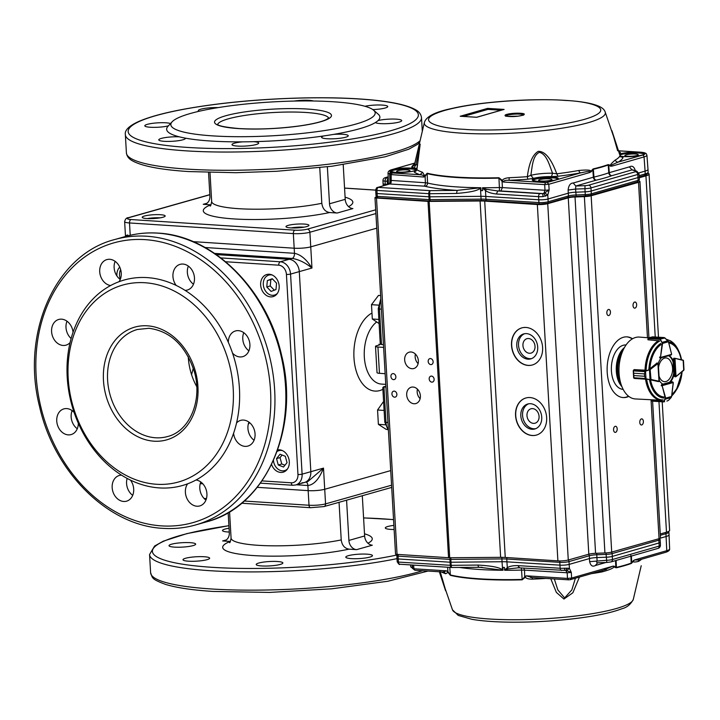 <?xml version="1.0" encoding="UTF-8"?>
<svg xmlns="http://www.w3.org/2000/svg" width="720" height="720" viewBox="0 0 720 720"><rect width="100%" height="100%" fill="white"/><g stroke="black" fill="none" stroke-linecap="round" stroke-linejoin="round"><path stroke-width="1.08" d="M381.501 344.52L380.223 343.017L378.243 308.7A2.97 0.486 176.7 0 0 379.458 309.024L381.501 344.52L383.463 344.646M388.422 430.632L384.777 422.037L382.797 387.72L383.373 386.919L385.902 387M378.828 345.114A32.634 19.224 -86.3 0 1 378.999 344.232L379.485 344.925L378.999 344.232L380.934 344.358M379.485 344.925L376.65 345.726A5.931 0.981 -3.3 0 0 375.507 346.383A5.931 0.981 -3.3 0 0 377.937 347.031L379.458 373.32A5.931 0.981 176.7 0 1 377.028 372.672L375.507 346.383M383.625 347.4L377.937 347.031M385.137 373.689L379.458 373.32M205.074 247.509L294.48 253.314C300.726 254.547 306.549 259.452 311.958 268.029C305.118 262.557 298.503 259.362 292.113 258.444L214.614 253.404M307.908 481.518L323.496 468.108C319.212 478.989 314.001 484.803 307.872 485.523L296.397 484.776M293.211 485.226A2.97 1.746 -86.3 0 1 292.851 485.262A2.97 1.746 -86.3 0 1 291.294 482.796A8.901 7.038 -105.8 0 0 297.963 474.498L286.425 274.419A8.901 7.038 -105.8 0 0 278.748 265.194A2.97 1.746 -86.3 0 1 280.323 261.783L289.053 259.308L216.324 254.583L289.053 259.308L292.113 258.444A4.446 2.619 93.7 0 0 294.48 253.314L294.183 248.211A11.862 1.962 -3.3 0 0 310.743 246.852A11.862 1.962 176.7 0 1 294.183 248.211L193.122 241.641L294.183 248.211L293.346 233.604L129.501 222.957A11.862 1.962 176.7 0 1 124.641 221.661C125.307 218.943 126.594 217.611 128.511 217.656L209.826 194.643M127.764 234.963A11.862 1.962 -3.3 0 0 125.487 236.268A11.862 1.962 -3.3 0 0 125.568 236.466A11.862 1.962 176.7 0 1 125.487 236.268L125.496 236.484M375.903 213.561L309.897 232.245L310.743 246.852L376.749 228.168L310.743 246.852L311.958 268.029L299.295 271.611A11.862 9.387 74.2 0 0 289.053 259.308A11.862 9.387 74.2 0 1 299.295 271.611L310.833 471.69L323.496 468.108L324.72 489.276A11.862 1.962 176.7 0 1 308.169 490.635A11.862 1.962 -3.3 0 0 324.72 489.276L390.726 470.592L324.72 489.276L325.557 503.883L391.572 485.199M200.25 483.624L202.806 483.795L200.25 483.624M310.923 507.663A2.97 1.746 -86.3 0 1 310.563 507.708A2.97 1.746 -86.3 0 1 309.006 505.242L308.169 490.635L257.238 487.332L308.169 490.635L307.872 485.523A4.446 2.619 -86.3 0 0 306.18 482.004M286.425 274.419A2.97 0.486 -3.3 0 0 290.565 274.086L299.295 271.611L310.833 471.69A11.862 9.387 74.2 0 1 304.497 482.481A11.862 9.387 74.2 0 1 301.941 482.751M193.275 368.244L191.574 374.661M121.563 475.164A13.347 10.557 -105.8 0 0 119.295 475.479A13.347 10.557 -105.8 0 0 112.374 489.42A13.347 10.557 -105.8 0 0 123.687 501.471A13.347 10.557 -105.8 0 0 126.567 501.174A13.347 10.557 -105.8 0 0 130.455 480.096A106.794 84.465 74.2 0 1 121.563 475.164A106.794 84.465 74.2 0 1 78.3 423.171A106.794 84.465 74.2 0 1 74.106 412.389A13.347 10.557 -105.8 0 0 66.753 408.591A13.347 10.557 -105.8 0 0 63.873 408.888A13.347 10.557 -105.8 0 0 56.952 422.829A13.347 10.557 -105.8 0 0 68.265 434.88A13.347 10.557 -105.8 0 0 71.145 434.574A13.347 10.557 -105.8 0 0 78.3 423.171M187.623 483.813A13.347 10.557 -105.8 0 0 186.642 497.817A13.347 10.557 -105.8 0 0 196.911 506.223A13.347 10.557 -105.8 0 0 199.791 505.926A13.347 10.557 -105.8 0 0 206.775 492.354A13.347 10.557 -105.8 0 0 196.011 479.997A106.794 84.465 74.2 0 1 187.623 483.813A106.794 84.465 74.2 0 1 159.381 487.917A106.794 84.465 74.2 0 1 130.455 480.096M236.556 422.946A106.794 84.465 74.2 0 1 233.586 433.26A13.347 10.557 -105.8 0 0 245.043 446.364A13.347 10.557 -105.8 0 0 247.923 446.058A13.347 10.557 -105.8 0 0 254.853 432.117A13.347 10.557 -105.8 0 0 243.531 420.075A13.347 10.557 -105.8 0 0 240.651 420.372A13.347 10.557 -105.8 0 0 236.556 422.946A106.794 84.465 74.2 0 0 232.533 353.133A13.347 10.557 -105.8 0 0 239.895 356.94A13.347 10.557 -105.8 0 0 242.766 356.643A13.347 10.557 -105.8 0 0 249.696 342.702A13.347 10.557 -105.8 0 0 238.374 330.651A13.347 10.557 -105.8 0 0 235.494 330.948A13.347 10.557 -105.8 0 0 228.348 342.351A106.794 84.465 74.2 0 1 232.533 353.133M176.184 285.435A106.794 84.465 74.2 0 1 185.076 290.367A13.347 10.557 -105.8 0 0 187.344 290.043A13.347 10.557 -105.8 0 0 194.265 276.102A13.347 10.557 -105.8 0 0 182.952 264.06A13.347 10.557 -105.8 0 0 180.072 264.357A13.347 10.557 -105.8 0 0 176.184 285.435A106.794 84.465 74.2 0 0 147.258 277.614A106.794 84.465 74.2 0 0 119.016 281.718A13.347 10.557 -105.8 0 0 119.997 267.714A13.347 10.557 -105.8 0 0 109.728 259.299A13.347 10.557 -105.8 0 0 106.848 259.605A13.347 10.557 -105.8 0 0 99.864 273.168A13.347 10.557 -105.8 0 0 110.628 285.525A106.794 84.465 74.2 0 1 119.016 281.718M70.083 342.585A106.794 84.465 74.2 0 1 73.053 332.262A13.347 10.557 -105.8 0 0 61.596 319.167A13.347 10.557 -105.8 0 0 58.716 319.464A13.347 10.557 -105.8 0 0 51.795 333.414A13.347 10.557 -105.8 0 0 63.108 345.456A13.347 10.557 -105.8 0 0 65.988 345.159A13.347 10.557 -105.8 0 0 70.083 342.585A106.794 84.465 74.2 0 0 74.106 412.389M269.262 274.248A11.493 9.09 74.2 0 1 279.009 284.616A11.493 9.09 74.2 0 1 273.051 296.622A11.493 9.09 74.2 0 1 270.567 296.883A11.493 9.09 74.2 0 1 260.829 286.515A11.493 9.09 74.2 0 1 266.787 274.509A11.493 9.09 74.2 0 1 269.262 274.248M277.686 449.883A11.493 9.09 74.2 0 1 279.387 449.802A11.493 9.09 74.2 0 1 289.134 460.17A11.493 9.09 74.2 0 1 283.167 472.176A11.493 9.09 74.2 0 1 280.692 472.437A11.493 9.09 74.2 0 1 271.584 464.508M310.833 471.69A11.862 9.387 74.2 0 1 304.497 482.481L295.767 484.956A11.862 9.387 74.2 0 0 302.103 474.165L310.833 471.69M196.749 386.658A55.62 43.992 74.2 0 1 188.262 356.688M116.91 275.958A11.493 9.09 74.2 0 1 119.745 267.129M144.891 282.735A102.339 80.946 -105.8 0 0 68.184 378.144A102.339 80.946 -105.8 0 0 156.51 484.272A102.339 80.946 -105.8 0 0 233.217 388.863A102.339 80.946 -105.8 0 0 144.891 282.735M73.053 332.262A106.794 84.465 74.2 0 1 110.628 285.525M72.153 410.634A13.347 10.557 -105.8 0 0 77.274 428.751M66.996 321.219A13.347 10.557 -105.8 0 0 71.118 338.517M115.128 261.351A13.347 10.557 -105.8 0 0 120.249 279.459M188.352 266.112A13.347 10.557 -105.8 0 0 193.473 284.22M243.774 332.703A13.347 10.557 -105.8 0 0 248.904 350.811M248.931 422.118A13.347 10.557 -105.8 0 0 254.061 440.235M200.799 481.986A13.347 10.557 -105.8 0 0 205.929 500.103M127.152 478.413A13.347 10.557 -105.8 0 0 132.696 495.342M185.076 290.367A106.794 84.465 74.2 0 1 228.348 342.351M233.586 433.26A106.794 84.465 74.2 0 1 196.011 479.997M319.761 167.679L321.822 203.292C322.587 208.674 325.197 211.752 329.634 212.535A74.907 12.375 176.7 0 1 233.964 218.934A74.907 12.375 176.7 0 1 210.78 204.813L210.987 204.822M337.176 213.021A8.901 7.038 74.2 0 1 329.499 203.796L345.213 199.341A8.901 7.038 -105.8 0 0 352.899 208.575L337.176 213.021L329.634 212.535M208.548 172.476L209.907 196.029A8.901 7.038 74.2 0 1 205.155 204.12A8.901 7.038 74.2 0 1 203.229 204.318L210.78 204.813M343.215 164.709L345.213 199.341M327.366 166.806L329.499 203.796M372.816 109.593A13.347 2.205 -3.3 0 0 387.747 106.542A13.347 2.205 -3.3 0 0 382.284 105.084A13.347 2.205 -3.3 0 0 364.977 106.281M313.461 100.998A13.347 2.205 -3.3 0 0 309.06 100.332A13.347 2.205 -3.3 0 0 294.201 101.061M218.196 107.604A13.347 2.205 -3.3 0 0 204.849 108.369A13.347 2.205 -3.3 0 0 198.279 110.664A13.347 2.205 -3.3 0 0 198.972 111.303M170.541 123.525A13.347 2.205 -3.3 0 0 165.996 122.805A13.347 2.205 -3.3 0 0 152.046 123.408A13.347 2.205 -3.3 0 0 144.81 125.802A13.347 2.205 -3.3 0 0 150.282 127.251A13.347 2.205 -3.3 0 0 168.399 125.865M185.373 138.141A106.794 17.649 176.7 0 1 179.343 136.836A13.347 2.205 -3.3 0 0 165.681 137.52A13.347 2.205 -3.3 0 0 158.778 139.869A13.347 2.205 -3.3 0 0 164.241 141.318A13.347 2.205 -3.3 0 0 178.2 140.724A13.347 2.205 -3.3 0 0 185.436 138.33A13.347 2.205 -3.3 0 0 185.373 138.141A106.794 17.649 176.7 0 0 210.384 141.003A106.794 17.649 176.7 0 0 242.532 141.849A13.347 2.205 -3.3 0 0 232.002 144.621A13.347 2.205 -3.3 0 0 237.474 146.079A13.347 2.205 -3.3 0 0 251.424 145.476A13.347 2.205 -3.3 0 0 258.66 143.082A13.347 2.205 -3.3 0 0 253.791 141.669A106.794 17.649 176.7 0 1 242.532 141.849M333.612 134.388A106.794 17.649 176.7 0 1 323.73 135.945A13.347 2.205 -3.3 0 0 321.588 137.286A13.347 2.205 -3.3 0 0 327.06 138.744A13.347 2.205 -3.3 0 0 341.01 138.141A13.347 2.205 -3.3 0 0 348.246 135.747A13.347 2.205 -3.3 0 0 342.783 134.289A13.347 2.205 -3.3 0 0 333.612 134.388A106.794 17.649 176.7 0 0 375.363 122.571A13.347 2.205 -3.3 0 0 380.529 123.606A13.347 2.205 -3.3 0 0 394.488 123.003A13.347 2.205 -3.3 0 0 401.715 120.609A13.347 2.205 -3.3 0 0 396.252 119.151A13.347 2.205 -3.3 0 0 378.09 120.555A106.794 17.649 176.7 0 1 375.363 122.571M146.925 218.556A11.493 1.899 176.7 0 1 142.218 217.296A11.493 1.899 176.7 0 1 148.446 215.235A11.493 1.899 176.7 0 1 160.461 214.722A11.493 1.899 176.7 0 1 165.168 215.973A11.493 1.899 176.7 0 1 158.94 218.034A11.493 1.899 176.7 0 1 146.925 218.556M290.682 227.889A11.493 1.899 176.7 0 1 285.975 226.638A11.493 1.899 176.7 0 1 292.203 224.577A11.493 1.899 176.7 0 1 304.218 224.064A11.493 1.899 176.7 0 1 308.934 225.315A11.493 1.899 176.7 0 1 302.697 227.376A11.493 1.899 176.7 0 1 290.682 227.889M212.751 135.882A102.339 16.911 -3.3 0 0 327.195 130.14A102.339 16.911 -3.3 0 0 373.581 110.187A102.339 16.911 -3.3 0 0 333.27 101.763A102.339 16.911 -3.3 0 0 172.116 121.806A102.339 16.911 -3.3 0 0 212.751 135.882M323.73 135.945A106.794 17.649 176.7 0 1 253.791 141.669M373.581 110.187L378.207 114.192A106.794 17.649 176.7 0 1 378.09 120.555M179.343 136.836A106.794 17.649 176.7 0 1 167.985 126.315L172.116 121.806M339.057 502.317L341.226 539.919C342 545.301 344.601 548.379 349.038 549.162L356.589 549.648A8.901 7.038 74.2 0 1 348.903 540.423L346.581 500.184M349.038 549.162A74.907 12.375 176.7 0 1 253.368 555.561A74.907 12.375 176.7 0 1 230.184 541.44L230.4 541.449M228.159 512.649L229.311 532.656A8.901 7.038 74.2 0 1 224.559 540.747A8.901 7.038 74.2 0 1 222.642 540.945L226.296 539.91M348.903 540.423L364.626 535.968A8.901 7.038 -105.8 0 0 372.303 545.202L356.589 549.648M230.184 541.44L222.642 540.945M364.626 535.968L362.304 495.738M394.119 529.515A13.347 2.205 176.7 0 1 390.771 529.407A13.347 2.205 176.7 0 1 385.308 527.949A13.347 2.205 176.7 0 1 393.885 525.384M366.984 554.157A13.347 2.205 176.7 0 1 372.456 555.615A13.347 2.205 176.7 0 1 365.22 558.009A13.347 2.205 176.7 0 1 351.27 558.612A13.347 2.205 176.7 0 1 345.798 557.154A13.347 2.205 176.7 0 1 353.034 554.76A13.347 2.205 176.7 0 1 366.984 554.157M277.398 561.501A13.347 2.205 176.7 0 1 282.87 562.959A13.347 2.205 176.7 0 1 275.634 565.344A13.347 2.205 176.7 0 1 261.684 565.947A13.347 2.205 176.7 0 1 256.212 564.489A13.347 2.205 176.7 0 1 263.448 562.104A13.347 2.205 176.7 0 1 277.398 561.501M204.174 556.74A13.347 2.205 176.7 0 1 209.646 558.198A13.347 2.205 176.7 0 1 202.41 560.592A13.347 2.205 176.7 0 1 188.451 561.195A13.347 2.205 176.7 0 1 182.988 559.737A13.347 2.205 176.7 0 1 190.224 557.343A13.347 2.205 176.7 0 1 204.174 556.74M190.206 542.673A13.347 2.205 176.7 0 1 195.678 544.131A13.347 2.205 176.7 0 1 188.442 546.525A13.347 2.205 176.7 0 1 174.483 547.128A13.347 2.205 176.7 0 1 169.02 545.67A13.347 2.205 176.7 0 1 176.256 543.276A13.347 2.205 176.7 0 1 190.206 542.673M229.275 532.053A13.347 2.205 176.7 0 1 227.961 531.99A13.347 2.205 176.7 0 1 222.489 530.532A13.347 2.205 176.7 0 1 229.059 528.237M160.191 217.845A10.386 1.719 -3.3 0 0 147.384 218.583M303.948 227.178A10.386 1.719 -3.3 0 0 291.141 227.916M272.493 278.973L270.837 279.603L270.261 285.966L274.329 290.178M276.561 283.194L272.241 278.712L267.345 280.593L266.769 286.947L271.089 291.429L275.985 289.548L276.561 283.194M270.837 279.603L267.345 280.593M270.261 285.966L266.769 286.947M272.232 275.022A10.386 8.208 -105.8 0 0 268.281 275.265A10.386 8.208 -105.8 0 0 263.988 288.018A10.386 8.208 -105.8 0 0 275.049 294.876A10.386 8.208 -105.8 0 0 277.416 293.328M120.636 269.559A10.386 8.208 -105.8 0 0 119.655 276.354A10.386 8.208 -105.8 0 0 120.384 279.117M282.105 455.031L280.026 457.596L281.763 463.986L284.958 465.237M285.309 456.273L280.053 454.23L276.534 458.586L278.262 464.976L283.518 467.019L287.037 462.663L285.309 456.273M280.026 457.596L276.534 458.586M281.763 463.986L278.262 464.976M282.357 450.576A10.386 8.208 -105.8 0 0 277.119 451.485M273.447 460.521A10.386 8.208 -105.8 0 0 278.901 469.737A10.386 8.208 -105.8 0 0 287.541 468.882M622.836 397.53A30.402 17.919 93.7 0 0 628.551 396.198M632.277 338.922A30.402 17.919 93.7 0 0 626.778 336.861M623.169 389.385L623.07 389.376A22.248 13.113 -86.3 0 1 611.352 368.613A22.248 13.113 -86.3 0 1 623.241 345.267A22.248 13.113 -86.3 0 1 625.95 344.97L626.058 344.979M521.901 327.87A19.278 15.246 -105.8 0 0 512.568 350.55A19.278 15.246 -105.8 0 0 532.404 364.968M537.705 347.076A12.978 10.269 74.2 0 1 530.775 358.884A12.978 10.269 74.2 0 1 517.365 349.191A12.978 10.269 74.2 0 1 523.701 333.909A12.978 10.269 74.2 0 1 537.705 347.076M525.942 397.962A19.278 15.246 -105.8 0 0 516.609 420.651A19.278 15.246 -105.8 0 0 536.445 435.069M541.746 417.177A12.978 10.269 74.2 0 1 534.816 428.985A12.978 10.269 74.2 0 1 521.406 419.292A12.978 10.269 74.2 0 1 527.742 404.01A12.978 10.269 74.2 0 1 541.746 417.177M500.634 557.334L480.087 200.988L429.156 201.402A3.708 0.612 176.7 0 1 428.004 201.375L376.506 198.027L397.053 554.373L448.551 557.712A3.708 0.612 -3.3 0 0 449.703 557.748L500.634 557.334A14.832 2.448 176.7 0 1 505.251 557.451L557.892 560.871A7.416 1.224 -3.3 0 0 568.278 560.007L588.807 554.202L568.26 197.856L547.731 203.67A7.416 1.224 -3.3 0 1 537.345 204.525L557.892 560.871M568.26 197.856A7.416 1.224 -3.3 0 1 575.028 196.983L595.575 553.32A7.416 1.224 -3.3 0 0 588.807 554.202M575.028 196.983L584.379 196.623A7.416 1.224 -3.3 0 0 591.156 195.75L638.514 182.34A7.416 1.224 -3.3 0 0 639.936 181.521A7.416 1.224 -3.3 0 0 639.306 181.08L638.91 180.954M595.575 553.32L604.926 552.969A7.416 1.224 -3.3 0 0 611.703 552.087L659.061 538.686A7.416 1.224 -3.3 0 0 660.483 537.867L652.599 401.184M628.812 396.405A30.402 17.919 -86.3 0 1 623.133 397.557A30.402 17.919 -86.3 0 1 607.122 369.18A30.402 17.919 -86.3 0 1 623.376 337.275A30.402 17.919 -86.3 0 1 627.075 336.87A30.402 17.919 -86.3 0 1 632.565 338.751M608.463 309.483A3.069 1.809 -86.3 0 1 608.841 309.447A3.069 1.809 -86.3 0 1 610.443 312.624A3.069 1.809 -86.3 0 1 608.436 315.567A3.069 1.809 -86.3 0 1 606.825 312.705A3.069 1.809 -86.3 0 1 608.463 309.483M634.662 302.067A3.069 1.809 -86.3 0 1 635.04 302.031A3.069 1.809 -86.3 0 1 636.642 305.208A3.069 1.809 -86.3 0 1 634.635 308.151A3.069 1.809 -86.3 0 1 633.024 305.289A3.069 1.809 -86.3 0 1 634.662 302.067M641.403 418.905A3.069 1.809 -86.3 0 1 641.772 418.86A3.069 1.809 -86.3 0 1 643.374 422.037A3.069 1.809 -86.3 0 1 641.376 424.98A3.069 1.809 -86.3 0 1 639.765 422.118A3.069 1.809 -86.3 0 1 641.403 418.905M615.204 426.321A3.069 1.809 -86.3 0 1 615.573 426.276A3.069 1.809 -86.3 0 1 617.175 429.453A3.069 1.809 -86.3 0 1 615.177 432.396A3.069 1.809 -86.3 0 1 613.557 429.534A3.069 1.809 -86.3 0 1 615.204 426.321M639.252 177.759L645.939 175.869A16.317 2.7 -3.3 0 0 649.071 174.069A16.317 2.7 -3.3 0 0 647.946 173.169M660.258 533.97L666.486 532.206A16.317 2.7 -3.3 0 0 669.618 530.415L662.202 401.805M376.443 197.001L375.732 197.208A3.708 0.612 -3.3 0 0 374.985 197.622A3.708 0.612 -3.3 0 0 376.506 198.027M395.865 376.785A3.069 2.421 74.2 0 1 394.227 379.575A3.069 2.421 74.2 0 1 391.059 377.289A3.069 2.421 74.2 0 1 392.553 373.68A3.069 2.421 74.2 0 1 395.865 376.785M434.133 379.278A3.069 2.421 74.2 0 1 432.495 382.068A3.069 2.421 74.2 0 1 429.327 379.773A3.069 2.421 74.2 0 1 430.821 376.164A3.069 2.421 74.2 0 1 434.133 379.278M433.125 361.746A3.069 2.421 74.2 0 1 431.487 364.536A3.069 2.421 74.2 0 1 428.319 362.25A3.069 2.421 74.2 0 1 429.813 358.641A3.069 2.421 74.2 0 1 433.125 361.746M396.873 394.317A3.069 2.421 74.2 0 1 395.235 397.107A3.069 2.421 74.2 0 1 392.067 394.812A3.069 2.421 74.2 0 1 393.57 391.203A3.069 2.421 74.2 0 1 396.873 394.317M418.356 360.792A8.487 6.714 74.2 0 1 413.829 368.514A8.487 6.714 74.2 0 1 405.054 362.178A8.487 6.714 74.2 0 1 409.203 352.179A8.487 6.714 74.2 0 1 418.356 360.792M420.381 395.838A8.487 6.714 74.2 0 1 415.845 403.56A8.487 6.714 74.2 0 1 407.079 397.224A8.487 6.714 74.2 0 1 411.228 387.234A8.487 6.714 74.2 0 1 420.381 395.838M480.087 200.988A14.832 2.448 176.7 0 1 484.704 201.105L537.345 204.525M542.61 347.454A19.278 15.246 74.2 0 1 532.314 364.995A19.278 15.246 74.2 0 1 512.388 350.595A19.278 15.246 74.2 0 1 521.811 327.888A19.278 15.246 74.2 0 1 542.61 347.454M546.651 417.555A19.278 15.246 74.2 0 1 536.355 435.096A19.278 15.246 74.2 0 1 516.429 420.696A19.278 15.246 74.2 0 1 525.852 397.989A19.278 15.246 74.2 0 1 546.651 417.555M535.023 346.293A7.497 5.931 74.2 0 1 531.027 353.106A7.497 5.931 74.2 0 1 523.278 347.517A7.497 5.931 74.2 0 1 526.941 338.688A7.497 5.931 74.2 0 1 535.023 346.293M524.592 333.711A12.978 10.269 -105.8 0 0 519.111 348.696A12.978 10.269 -105.8 0 0 531.63 358.587M539.073 416.394A7.497 5.931 74.2 0 1 535.068 423.207A7.497 5.931 74.2 0 1 527.319 417.618A7.497 5.931 74.2 0 1 530.982 408.789A7.497 5.931 74.2 0 1 539.073 416.394M528.633 403.812A12.978 10.269 -105.8 0 0 523.152 418.797A12.978 10.269 -105.8 0 0 535.671 428.688M374.985 197.622L395.532 553.968A3.708 0.612 -3.3 0 0 397.053 554.373M415.404 354.087A8.487 6.714 -105.8 0 0 418.104 363.636M417.42 389.142A8.487 6.714 -105.8 0 0 420.129 398.691M658.35 538.884A1.782 1.422 -106 0 1 658.872 540.153A6.624 1.098 -3.3 0 0 660.105 539.433L660.312 542.241A6.678 1.107 176.7 0 1 660.321 542.241A6.678 1.107 176.7 0 1 659.07 542.961L612.333 556.407A6.678 1.107 176.7 0 1 606.267 557.208L596.907 557.577L597.087 560.682C596.403 561.942 596.574 562.653 597.609 562.806L595.368 565.524C592.56 567.036 590.643 565.749 589.626 561.663L606.447 560.304A6.615 1.098 -3.3 0 0 612.468 559.521L612.135 553.599L658.872 540.153L659.205 546.075L612.468 559.521A2.673 2.124 -106 0 1 611.037 561.906A2.673 2.124 -106 0 1 610.452 561.969M398.538 554.463A1.782 1.035 93.6 0 0 398.07 556.146L449.919 559.395L450.261 565.308A2.907 0.477 -3.3 0 0 451.179 565.335L478.08 565.065C498.411 566.271 499.914 568.674 502.542 569.52L502.047 561.726L450.981 562.23A2.97 0.486 176.7 0 1 450.054 562.212L398.205 558.963A2.97 0.486 176.7 0 1 396.963 558.639L396.963 558.639A148.32 24.507 176.7 0 1 210.312 570.717A148.32 24.507 176.7 0 1 149.562 554.535L154.602 546.03L163.332 541.161L186.975 533.583L228.906 525.663M478.08 565.065A2.673 0.729 89.4 0 0 478.827 567.225L478.827 567.225A2.673 0.729 89.4 0 0 478.944 567.189L502.974 570.267A103.329 17.073 176.7 0 1 459.261 567.414M589.626 561.663L589.491 558.549L569.223 564.381A6.678 1.107 176.7 0 1 559.926 565.155L506.925 561.843L507.321 567.675L508.248 568.917L504.612 570.033L507.321 567.675C509.643 566.208 513.162 565.524 517.896 565.614L519.597 567.756M603.639 570.087L612.891 566.181L571.617 578.052L570.267 579.681L568.62 579.825L567.486 578.403L571.617 578.052L571.311 572.445L567.18 572.787L565.686 570.375L564.516 570.366L564.624 568.206L569.394 568.314L571.311 572.445L566.694 570.609L569.394 568.314L569.025 561.573A6.624 1.098 176.7 0 1 559.8 562.347L506.79 559.026A1.782 1.035 -86.4 0 1 507.105 557.568M567.162 568.08L565.686 570.375L564.516 570.366M665.424 552.312A1.782 1.422 -106 0 0 666.765 550.683L665.955 533.691A15.525 2.565 176.7 0 0 668.844 531.999L669.06 534.798A15.57 2.574 176.7 0 1 669.06 534.816A15.57 2.574 176.7 0 1 666.153 536.499L660.258 538.191M606.861 562.437L597.609 562.806M588.555 554.274A1.782 1.422 -106 0 1 589.284 555.741L589.491 558.549A8.154 1.35 176.7 0 1 596.907 557.577L596.736 553.275M565.686 570.375L566.694 570.609M504.612 570.033L504.45 567.414L502.866 567.405L503.037 570.024L502.317 569.871M519.057 567.747L508.248 568.917M502.038 557.334A1.782 0.486 89.4 0 0 501.903 558.918L502.047 561.726A15.57 2.574 176.7 0 1 506.925 561.843L506.79 559.026A15.624 2.583 176.7 0 0 501.903 558.918L450.837 559.413A2.916 0.486 176.7 0 1 449.919 559.395A1.782 1.035 -86.4 0 1 450.369 557.739M413.631 565.101L413.919 568.791L412.686 568.476L412.416 565.029M523.764 568.071L524.547 570.123L521.55 570.078A103.329 17.073 176.7 0 1 504.702 570.276M525.447 576.819L526.293 575.82L567.486 578.403L567.18 572.787L524.547 570.123L524.673 576.864L525.285 577.242L524.952 576.351L526.293 575.82L532.062 577.539M631.188 563.508A103.581 17.118 176.7 0 1 616.383 567.765L615.672 567.684L616.41 567.387A103.635 17.127 176.7 0 0 631.215 563.121L631.764 563.058L631.188 563.508L630.882 555.327M443.025 571.968L446.517 570.834L447.948 571.536L447.642 567.234M606.456 569.349L570.267 579.681M554.328 578.97L557.811 589.887L564.642 597.933L571.833 589.914L575.397 578.277M532.17 577.584L532.404 579.159C528.705 579.159 526.338 578.52 525.285 577.242L522.189 579.825L524.673 576.864M639.45 559.854A2.97 2.772 -119.6 0 0 638.433 561.438C634.176 562.356 632.547 562.158 633.546 560.844L634.455 559.98L638.955 559.998L665.811 552.267C668.529 551.349 669.798 550.269 669.627 549.027L669.06 534.816M631.764 563.058L634.455 559.98L666.765 550.683A15.318 2.529 -3.3 0 0 669.627 549.027M615.672 567.684L612.891 566.181L613.917 566.118L613.737 566.541C614.34 567.783 610.443 569.574 602.055 571.905A103.203 17.055 176.7 0 1 591.525 573.642M448.29 572.085L450.414 575.334L447.966 572.4L447.948 571.536L447.966 572.4L445.752 573.732A103.203 17.055 176.7 0 1 441.27 571.896M445.752 573.732L444.114 572.067L414.846 570.24L413.919 568.791L446.517 570.834L447.696 571.959M442.062 577.872L445.698 590.49M602.658 570.438A2.97 1.728 -100.2 0 0 602.055 571.905M579.429 577.125L572.85 592.794L563.94 599.031L556.371 592.416L550.773 578.745M641.214 565.74L633.294 599.409A90.675 14.985 176.7 0 1 526.806 619.56A90.675 14.985 176.7 0 1 452.475 609.831L439.38 571.779M440.271 571.833L445.608 590.787L439.353 571.77M505.854 115.947A8.901 1.467 176.7 0 1 519.867 114.12A8.901 1.467 176.7 0 1 523.503 114.93M463.455 116.424L487.917 109.395L501.111 110.223M487.584 108.387L504.108 109.422L476.721 117.288L460.197 116.253L487.584 108.387L487.917 109.395M460.197 116.253L461.025 116.307M504.108 109.422L503.037 109.737M416.817 169.362L420.048 145.332L415.98 164.646L414.45 164.871L419.031 145.953L420.174 144.162L416.907 169.74L416.196 170.901M545.598 182.601L547.254 182.466L548.793 184.275L544.662 184.617L545.598 182.601L509.067 180.306L509.166 177.723A103.203 17.055 -3.3 0 0 527.355 176.67L527.751 179.226L533.376 178.38L530.838 175.347A17.847 2.952 176.7 0 1 552.555 173.223C549.459 165.438 546.885 154.233 539.415 152.325C532.485 155.637 532.251 167.112 530.838 175.347L527.355 176.67C529.074 162.936 532.719 154.494 538.272 151.362C545.058 151.173 551.223 158.652 556.749 173.799L552.555 173.223L551.484 176.607L557.955 176.274L556.749 173.799A103.203 17.055 -3.3 0 0 578.835 170.478A2.97 1.728 -100.2 0 0 580.662 172.863A106.047 17.523 176.7 0 1 557.955 176.274M520.254 113.265C530.649 113.814 518.814 117.216 509.04 116.487A9.639 1.593 176.7 0 1 506.826 114.39A9.639 1.593 176.7 0 1 520.254 113.265M619.956 155.268L611.865 130.599L617.616 150.741M620.766 156.708L623.025 157.59L620.073 155.61A103.203 17.055 -3.3 0 1 615.267 160.02A2.97 2.772 60.5 0 0 618.084 162.117C608.328 166.302 611.307 165.375 611.712 166.203L610.731 165.834C609.624 165.465 611.136 163.53 615.267 160.02M619.02 152.316L620.505 152.586L619.254 153.711M527.751 179.226A106.047 17.523 176.7 0 1 509.067 180.306C505.467 180.081 503.613 180.657 503.496 182.034L502.083 181.332L502.398 187.596L545.013 190.269L549.144 189.927L547.758 195.057L543.078 196.596L542.673 193.59L543.834 193.455L545.013 190.269L544.662 184.617L503.496 182.034L502.533 180.855L502.083 181.332L498.915 177.732L502.317 180.387L501.75 180.783M502.533 180.855L502.317 180.387C503.217 178.92 505.494 178.029 509.166 177.723M390.186 180.36L425.403 182.763L425.133 176.499L423.774 177.03C423.981 175.662 422.748 174.888 420.084 174.717A106.047 17.523 176.7 0 1 414.261 172.098L416.907 169.74A103.203 17.055 -3.3 0 0 422.568 172.287L425.133 176.499L425.043 175.536L427.185 173.223L425.403 175.986M422.568 172.287L420.084 174.717L392.13 172.962L391.194 174.987L391.194 182.313L389.943 183.996L423.846 186.129A4.446 0.738 176.7 0 1 425.142 186.3A2.97 2.574 103.7 0 0 427.563 183.042A103.329 17.073 -3.3 0 0 480.834 187.731L481.059 190.611L482.634 190.62L482.562 187.74L486.27 189.243L497.781 190.971L496.377 193.995C491.562 193.473 487.935 192.33 485.487 190.575L482.499 187.983M424.827 175.977L423.774 177.03L390.06 174.519M417.555 164.88A17.847 2.952 176.7 0 0 415.98 164.646L414 167.976L411.741 167.094L414.333 165.267L416.511 155.952M414.261 172.098L415.89 170.964M605.196 112.086C604.593 109.935 602.685 108.081 599.472 106.524C592.785 103.41 581.571 101.367 565.839 100.404C532.062 98.073 480.663 101.7 451.764 108.495C435.222 111.897 426.096 116.577 424.377 122.508A90.675 14.985 176.7 0 0 462.078 133.182A90.675 14.985 176.7 0 0 558.513 128.727A90.675 14.985 176.7 0 0 605.196 112.086L620.046 155.448L621.306 156.924L620.244 156.735M608.751 164.691L608.22 164.997L608.751 164.691L611.712 166.203L644.058 156.906A1.782 1.413 -106 0 0 642.519 155.097L618.084 162.117A106.047 17.523 176.7 0 0 623.025 157.59M593.325 168.867L593.946 177.075L593.37 177.219A2.97 2.358 -106 0 0 595.944 180.243A4.446 0.738 176.7 0 1 596.286 180.153A2.97 2.133 76.7 0 1 593.946 177.075A103.779 17.145 -3.3 0 0 608.787 172.809L608.22 164.997A103.635 17.127 176.7 0 1 593.388 169.254L592.641 169.317L593.325 168.867A103.581 17.118 -3.3 0 0 608.148 164.61M545.607 196.182L543.834 193.455L549.144 189.927L548.793 184.275L590.121 172.404C590.832 170.217 583.227 172.494 580.662 172.863L547.254 182.466M578.835 170.478C587.313 169.668 591.336 170.019 590.895 171.531L592.641 169.317M425.142 186.3A106.299 17.559 -3.3 0 0 457.146 190.395L430.245 190.656A2.673 0.738 89.4 0 0 429.678 193.698L456.579 193.437L457.146 190.395L480.834 187.731M390.276 180.162L391.194 182.313L390.132 183.339M390.024 182.493L389.664 173.907A15.318 2.529 176.7 0 1 388.035 172.872C388.143 171.549 389.187 170.532 391.176 169.839L414.855 163.107M632.682 169.893L631.989 169.893L629.415 166.869C632.205 165.357 634.176 166.644 635.328 170.739M596.286 180.153A106.74 17.64 -3.3 0 0 611.55 175.77A4.446 0.738 176.7 0 1 611.838 175.68L631.989 169.893L635.823 171.081A3.951 0.657 176.7 0 1 635.436 171.747L588.636 185.193A3.951 0.657 176.7 0 1 585.045 185.661L575.802 186.03L575.577 189.072L568.107 190.053C568.629 185.472 570.339 183.123 573.228 183.006L575.802 186.03L595.944 180.243M544.806 192.969L547.758 195.057L548.037 198.999L568.332 193.167A8.154 1.35 176.7 0 1 575.748 192.195L585.108 191.826L585.27 194.616L575.919 194.994A8.208 1.359 -3.3 0 0 568.449 195.966L548.163 201.798L548.037 198.999A6.678 1.107 176.7 0 1 538.74 199.773L538.929 202.563L485.955 199.242A15.624 2.583 -3.3 0 0 481.077 199.125L430.02 199.62L429.84 196.821L480.897 196.326A15.57 2.574 176.7 0 1 485.766 196.443L538.74 199.773L538.596 196.65A2.673 1.557 -86.4 0 1 540 193.617L497.781 190.971A106.299 17.559 -3.3 0 0 499.041 190.935A4.446 0.738 176.7 0 1 500.841 190.962L542.673 193.59A3.951 0.657 176.7 0 1 540 193.617M486.27 189.243L485.487 190.575L485.955 199.242A1.782 1.035 -86.4 0 0 486.882 200.691L539.856 204.012A1.782 1.035 -86.4 0 1 538.929 202.563A6.624 1.098 176.7 0 0 548.163 201.798A1.782 1.413 -106 0 1 547.209 203.391L567.495 197.559A1.782 1.413 -106 0 0 568.449 195.966L568.107 190.053M480.222 188.127L480.924 187.974M456.579 193.437C476.991 191.754 477.909 189.414 480.483 188.487L481.077 199.125A1.782 0.486 -90.6 0 0 481.572 200.565A1.782 0.486 -90.6 0 0 481.653 200.538A17.397 2.871 -3.3 0 1 486.675 200.637M378.351 187.398A2.673 1.557 93.6 0 0 376.947 190.422L428.769 193.68L429.102 199.602L377.289 196.344L377.091 193.545L428.913 196.803A2.97 0.486 -3.3 0 0 429.84 196.821L429.678 193.698A2.907 0.477 176.7 0 1 428.769 193.68A2.673 1.557 -86.4 0 1 430.173 190.647L378.351 187.398L390.861 183.258M375.732 190.107A2.907 0.477 176.7 0 0 376.947 190.422L377.091 193.545A2.97 0.486 176.7 0 1 375.858 193.221L375.732 190.107C376.119 188.217 376.776 187.317 377.712 187.407A2.673 2.124 74 0 1 378.297 187.344M638.793 172.926L645.084 171.117L644.058 156.906A15.318 2.529 176.7 0 0 646.929 155.241L648 169.425A15.57 2.574 176.7 0 1 648 169.434A15.57 2.574 176.7 0 1 645.084 171.117L645.21 173.925L639.126 175.671M588.636 185.193A2.673 2.124 -106 0 1 590.958 187.911A6.615 1.098 176.7 0 1 584.937 188.703L585.108 191.826A6.678 1.107 176.7 0 0 591.174 191.025L590.958 187.911L637.749 174.465A6.615 1.098 176.7 0 0 638.982 173.745L639.216 176.859A6.678 1.107 176.7 0 1 639.216 176.868A6.678 1.107 176.7 0 1 637.974 177.588L638.091 180.387L591.3 193.833L591.174 191.025L637.974 177.588L637.749 174.465A2.673 2.124 -106 0 0 635.436 171.747M385.317 185.22L385.245 184.257L387.396 184.392A8.154 1.35 176.7 0 1 388.044 184.437M388.26 178.443A2.673 1.557 -86.4 0 0 387.252 181.269L385.101 181.134L385.245 184.257A5.193 0.855 176.7 0 1 383.085 183.69A5.193 0.855 176.7 0 1 383.085 183.681L382.959 180.567C383.013 179.073 383.805 178.101 385.353 177.633A2.673 2.124 74 0 1 385.938 177.57L388.197 176.922M619.902 155.007A12.609 2.079 176.7 0 1 638.91 153.027A12.609 2.079 176.7 0 1 644.076 154.188M635.454 154.017A6.678 1.107 176.7 0 1 638.235 154.746A6.678 1.107 176.7 0 1 631.638 156.24A6.678 1.107 176.7 0 1 624.906 155.52A6.678 1.107 176.7 0 1 628.506 154.323A6.678 1.107 176.7 0 1 635.454 154.017M532.755 180.423A12.609 2.079 176.7 0 1 552.618 177.822A12.609 2.079 176.7 0 1 557.775 178.974M549.162 178.812A6.678 1.107 176.7 0 1 551.943 179.541A6.678 1.107 176.7 0 1 545.346 181.026A6.678 1.107 176.7 0 1 538.614 180.306A6.678 1.107 176.7 0 1 542.214 179.118A6.678 1.107 176.7 0 1 549.162 178.812M390.753 171.504A12.609 2.079 176.7 0 1 410.607 168.903A12.609 2.079 176.7 0 1 415.773 170.064M407.16 169.893A6.678 1.107 176.7 0 1 409.941 170.622A6.678 1.107 176.7 0 1 403.335 172.107A6.678 1.107 176.7 0 1 396.612 171.387A6.678 1.107 176.7 0 1 400.212 170.199A6.678 1.107 176.7 0 1 407.16 169.893M622.413 351.783A22.248 13.113 93.7 0 0 620.442 382.167M624.42 347.589A22.248 13.113 93.7 0 0 616.329 366.642A22.248 13.113 93.7 0 0 621.891 386.586M622.962 350.496A20.916 12.321 93.7 0 0 620.82 383.517M664.083 396.999A27.198 16.02 -86.3 0 1 650.538 379.845L657.954 381.501M674.712 376.722L675.801 376.776L674.964 376.146L674.37 376.11L674.802 376.731M662.229 400.275A30.636 18.054 -86.3 0 1 661.293 400.266L635.445 398.952A30.996 18.261 -86.3 0 1 618.966 370.134A30.996 18.261 -86.3 0 1 635.544 337.482A30.996 18.261 -86.3 0 1 639.468 337.086L648.945 337.833L639.936 181.521M674.37 376.11L674.217 373.491A14.832 8.739 93.7 0 1 670.185 382.23L671.841 381.78M659.268 380.358A14.832 8.739 93.7 0 0 663.138 384.228L661.572 384.669L661.203 385.731L662.166 385.794L662.166 384.705L662.544 385.551L673.245 382.518L671.814 381.78M661.059 344.61A27.198 16.02 -86.3 0 0 649.899 368.748L657.063 363.006M661.302 357.813A14.832 8.739 93.7 0 0 658.287 363.402M659.844 357.93L671.031 355.068L671.616 354.339L660.924 357.363L660.627 357.984L660.519 357.174L659.556 357.111L659.961 357.948M674.793 358.299L673.812 358.227L673.389 359.091L673.542 361.71A14.832 8.739 93.7 0 0 668.952 355.653M670.185 382.23L669.582 382.194A14.832 8.739 93.7 0 0 673.623 373.455L674.217 373.491M668.61 355.752A14.832 8.739 93.7 0 1 672.939 361.674L673.542 361.71M645.237 371.07L644.445 373.905L645.237 371.07L650.133 369.387L657.882 363.078L659.016 381.537L657.837 381.492L659.304 381.105L658.287 363.384L656.964 362.997M658.143 363.384L649.485 370.071L650.025 379.377L650.727 379.764L645.696 379.017L644.58 376.272L633.816 375.57L633.996 378.315L646.137 379.251M645.615 370.206L634.221 369.621L633.366 370.872L633.681 373.194L633.249 370.809L633.645 377.793L634.032 378.324L646.02 378.855L649.944 379.629M645.453 378.522L633.645 377.739L633.816 375.561L644.58 376.263L645.696 379.017M633.528 370.188L645.471 370.935L646.02 378.855M645.057 371.655L633.249 370.872M649.368 369.756L645.579 371.25M650.133 369.387L651.006 379.485L659.169 381.267M633.807 378.036L634.698 378.477M661.572 384.669L672.345 381.825L673.182 382.455M662.598 400.113L658.503 400.122M663.732 401.904L664.623 401.652M651.474 399.762L652.203 401.148L651.438 399.762M651.366 399.762L651.726 400.743L663.624 401.517L665.325 398.25L665.586 399.096L671.157 397.521L671.589 396.495M651.6 400.68L663.876 401.868M665.244 399.015L663.975 401.598M666.864 401.076L668.394 400.428M668.52 400.311L671.202 397.467M660.627 357.984L660.924 357.363L660.627 357.984M647.946 339.723L648.396 338.094L652.5 336.933L662.373 337.761L652.662 336.834L664.344 337.635M660.24 338.796L660.951 338.166L659.988 339.147L648.558 338.004L648.153 338.553L648 339.804L659.178 340.848M650.187 337.473L648.486 338.013L650.196 337.464L660.96 338.166L650.187 337.473M664.956 337.968L659.988 339.147M668.403 341.604L667.881 340.74L662.31 342.315L662.571 343.413L660.042 339.39L648.018 338.616L647.883 339.723M667.881 340.803L664.29 337.581L652.626 336.843M671.562 354.069L668.493 341.658L664.92 337.941M648.396 338.094L648.072 338.634M660.375 339.228L661.986 342.468M673.389 359.1L673.983 359.136L674.964 376.146L676.026 376.497L674.991 358.614L673.983 359.136L674.829 358.29L682.992 360.099M683.757 370.053L683.442 360.459L674.739 358.308M675.801 376.776L683.982 369.765M659.016 375.966A11.907 7.02 93.7 0 0 669.51 378.81A16.317 16.317 0 0 0 670.635 361.458A11.907 7.02 93.7 0 0 663.786 358.416A11.907 7.02 93.7 0 0 658.521 367.38M379.098 323.568L372.312 319.005L378.864 319.428M372.312 319.005L371.493 304.677L378.36 305.118M371.493 304.677L378.495 295.407L380.628 295.542M387.315 429.48L386.226 429.408L378.387 424.341L385.164 424.782M378.387 424.341L377.559 410.004L384.111 410.427M377.559 410.004L383.202 401.976M385.866 386.325L383.94 386.865L385.992 422.361A11.862 6.993 93.7 0 0 388.377 429.858M380.916 300.438A11.862 6.993 93.7 0 0 379.458 309.024L381.42 309.159M384.777 422.037A2.97 0.486 -3.3 0 0 385.992 422.361L387.954 422.487M382.887 389.349A40.05 23.598 -86.3 0 1 353.97 357.804A40.05 23.598 -86.3 0 1 371.151 313.497M376.434 322.155A32.634 19.224 93.7 0 0 364.32 356.958A32.634 19.224 93.7 0 0 381.411 384.084L385.758 384.363M249.579 422.622A74.907 59.238 74.2 0 1 248.256 424.278M220.878 257.913L280.323 261.783A11.862 9.387 74.2 0 1 290.565 274.086L302.103 474.165A2.97 0.486 -3.3 0 1 297.963 474.498M278.748 265.194L225.675 261.747M262.026 480.897L291.294 482.796M157.563 233.136A148.32 117.315 -105.8 0 0 125.586 236.466C136.062 233.505 146.844 232.389 157.923 233.1C212.949 235.53 267.138 289.413 281.601 355.356C300.285 428.913 265.428 506.961 206.379 521.892A148.32 117.315 -105.8 0 0 283.311 366.975A148.32 117.315 -105.8 0 0 157.563 233.136M145.071 239.643A145.359 114.966 -105.8 0 0 36.117 375.147A145.359 114.966 -105.8 0 0 161.577 525.888A145.359 114.966 -105.8 0 0 270.522 390.375A145.359 114.966 -105.8 0 0 145.071 239.643M195.471 524.988C184.986 527.94 174.213 529.065 163.125 528.354C108.099 525.915 53.919 472.041 39.447 406.089C20.763 332.541 55.62 254.484 114.669 239.553A148.32 117.315 74.2 0 1 146.646 236.232A148.32 117.315 74.2 0 1 272.394 370.062A148.32 117.315 74.2 0 1 195.471 524.988L206.379 521.892M137.295 329.49A55.62 43.992 -105.8 0 0 108.45 387.585A55.62 43.992 -105.8 0 0 155.601 437.778A55.62 43.992 -105.8 0 0 167.598 436.527C189.891 431.136 203.058 399.528 194.04 370.71C185.256 345.249 170.217 331.101 148.932 328.284L137.295 329.49M154.026 441.189A58.59 46.341 74.2 0 1 103.464 380.439A58.59 46.341 74.2 0 1 147.375 325.818A58.59 46.341 74.2 0 1 197.937 386.577A58.59 46.341 74.2 0 1 154.026 441.189M345.087 197.19A74.907 12.375 176.7 0 1 348.579 206.622M209.997 172.512L211.662 201.483A66.006 10.908 -3.3 0 0 238.698 208.683A66.006 10.908 -3.3 0 0 321.822 203.292M203.229 204.318L206.892 203.283M209.826 194.751L129.15 217.593A8.901 1.467 -3.3 0 0 131.085 219.546L294.921 230.184A2.97 1.746 93.7 0 0 293.346 233.604A11.862 1.962 176.7 0 0 309.897 232.245A2.97 2.349 -105.8 0 0 307.341 229.167L375.687 209.817M294.921 230.184A8.901 1.467 -3.3 0 0 307.341 229.167M131.085 219.546A2.97 1.746 93.7 0 0 129.501 222.957L130.212 235.278M129.15 217.593A2.97 2.349 -105.8 0 0 128.511 217.656M375.741 190.152L344.565 188.127M125.352 134.658C124.515 130.248 129.105 125.784 139.122 121.293C155.241 114.471 180.846 108.801 215.955 104.265C262.197 98.316 318.636 96.21 359.208 98.937C386.982 100.728 405.738 104.31 415.467 109.683C418.995 111.537 421.011 114.174 421.506 117.585A148.32 24.507 176.7 0 1 341.127 144.162A148.32 24.507 176.7 0 1 186.102 150.849A148.32 24.507 176.7 0 1 125.352 134.658L126.405 152.919A148.32 24.507 -3.3 0 0 187.155 169.101A148.32 24.507 -3.3 0 0 420.102 140.67M187.677 147.429A145.359 24.021 -3.3 0 0 390.465 130.815A145.359 24.021 -3.3 0 0 358.848 98.973A145.359 24.021 -3.3 0 0 156.069 115.587A145.359 24.021 -3.3 0 0 187.677 147.429M328.635 118.152A55.62 9.189 -3.3 0 0 305.928 112.473A55.62 9.189 -3.3 0 0 248.868 114.831A55.62 9.189 -3.3 0 0 217.683 124.551M307.512 109.053A58.59 9.684 176.7 0 1 320.247 121.887A58.59 9.684 176.7 0 1 238.518 128.583A58.59 9.684 176.7 0 1 225.774 115.749A58.59 9.684 176.7 0 1 307.512 109.053M229.527 542.664L229.527 542.664C229.977 542.934 230.499 541.413 231.075 538.11A66.006 10.908 -3.3 0 0 258.102 545.31A66.006 10.908 -3.3 0 0 341.226 539.919M204.039 498.42L206.442 498.573M244.233 501.03L309.006 505.242A11.862 1.962 -3.3 0 0 325.557 503.883A2.97 2.349 -105.8 0 1 323.973 506.583L310.563 507.708L241.668 503.226M393.552 519.66A145.359 24.021 -3.3 0 0 383.058 518.85A145.359 24.021 -3.3 0 0 363.582 517.95M228.915 525.717A145.359 24.021 -3.3 0 0 211.887 567.297A145.359 24.021 -3.3 0 0 397.017 554.994M428.058 571.068L387.819 581.256L331.713 588.807L269.694 592.416L212.922 591.435C192.204 590.085 176.373 587.727 165.447 584.37C150.777 578.88 152.721 577.926 150.615 572.787A148.32 24.507 -3.3 0 0 211.365 588.969A148.32 24.507 -3.3 0 0 422.649 570.726M364.5 533.817A74.907 12.375 176.7 0 1 367.983 543.249M448.551 557.712L428.004 201.375M429.156 201.402L449.703 557.748M568.278 560.007L547.731 203.67M584.379 196.623L604.926 552.969M591.156 195.75L611.703 552.087M638.514 182.34L647.469 337.716M651.042 399.744L659.061 538.686M645.939 175.869L655.236 336.987M658.953 401.598L666.486 532.206M484.704 201.105L505.251 557.451M451.836 567.477A2.673 1.557 -86.4 0 1 451.647 567.486A2.673 1.557 -86.4 0 1 450.261 565.308L398.412 562.068L398.07 556.146A2.916 0.486 176.7 0 1 396.855 555.831L397.197 561.753A2.907 0.477 -3.3 0 0 398.412 562.068A2.673 1.557 93.6 0 0 399.798 564.237C399.6 565.02 398.736 564.183 397.197 561.753M450.999 557.73A1.782 0.486 89.4 0 0 450.837 559.413L451.179 565.335A2.673 0.729 89.4 0 0 451.917 567.486A2.673 0.729 89.4 0 0 452.043 567.45M657.774 548.46C659.349 548.082 660.24 547.047 660.438 545.355A6.615 1.098 176.7 0 1 659.205 546.075A2.673 2.124 -106 0 1 657.774 548.46L611.037 561.906L606.816 562.473L606.105 554.391A6.624 1.098 -3.3 0 0 612.135 553.599A1.782 1.422 -106 0 0 611.442 552.159M568.206 560.034A1.782 1.422 74 0 1 569.025 561.573L589.284 555.741A8.208 1.359 176.7 0 1 596.745 554.76L606.105 554.391L606.096 552.906M560.088 560.925A1.782 1.035 93.6 0 0 559.8 562.347L560.142 568.26A2.673 1.557 93.6 0 0 561.519 570.438A2.673 1.557 93.6 0 0 561.843 570.402M660.33 535.302L665.955 533.691A1.782 1.422 -106 0 0 665.487 532.494M517.896 565.614L560.142 568.26A6.615 1.098 -3.3 0 0 564.624 568.206M412.632 567.792A5.445 0.9 -3.3 0 0 412.389 567.711L412.191 565.011M568.62 579.825L530.568 577.476M521.172 567.909A2.97 0.549 -91.5 0 1 521.55 570.078L522.153 579.447A103.167 17.046 176.7 0 1 450.342 574.956L449.793 567.369M631.404 556.047L631.692 562.707L633.447 560.502M616.104 560.448L616.41 567.387A1.485 1.062 -103.3 0 1 616.383 567.765M613.917 566.118L615.825 567.27L615.528 560.61M605.835 562.518L595.368 565.524M412.704 568.611A1.782 1.575 -74.7 0 1 412.389 567.711A15.318 2.529 -3.3 0 1 410.751 566.694L413.505 569.178M545.796 578.43A103.203 17.055 176.7 0 1 532.404 579.159M641.574 559.242A103.203 17.055 176.7 0 1 638.433 561.438M522.189 579.825A103.104 17.037 176.7 0 1 450.414 575.334M463.986 129.294C441.531 128.565 408.285 121.131 444.825 110.394C483.273 99.792 546.912 98.577 565.299 100.467C587.763 101.196 621.009 108.63 584.469 119.358C546.021 129.969 482.373 131.184 463.986 129.294M611.838 175.68A2.97 2.358 74 0 1 609.273 172.656L608.787 172.809A2.97 2.556 -109.8 0 0 611.55 175.77M533.376 178.38A14.886 2.457 176.7 0 1 551.484 176.607M500.841 190.962L502.398 187.596L499.41 187.551A2.97 0.549 -91.5 0 1 499.041 190.935M423.846 186.129A2.97 1.728 -86.4 0 0 425.403 182.763L427.563 183.042L427.158 173.619A103.167 17.046 176.7 0 0 498.933 178.128L499.41 187.551A103.329 17.073 -3.3 0 1 482.562 187.74M414 167.976A14.886 2.457 176.7 0 1 416.952 168.561M416.079 170.793A14.886 2.457 176.7 0 1 415.512 170.982M411.741 167.094A106.047 17.523 176.7 0 1 414.693 163.827M618.786 151.605A106.047 17.523 176.7 0 1 620.505 152.586M618.534 150.831L639.414 152.145A13.545 2.241 176.7 0 1 642.519 155.097M620.406 156.15A13.05 2.16 -3.3 0 0 623.34 156.546A13.05 2.16 -3.3 0 0 641.664 155.196A13.05 2.16 -3.3 0 0 639.729 152.271A13.05 2.16 -3.3 0 0 619.632 154.188M537.039 181.332A13.05 2.16 -3.3 0 0 555.372 179.982A13.05 2.16 -3.3 0 0 553.437 177.057A13.05 2.16 -3.3 0 0 535.104 178.407A13.05 2.16 -3.3 0 0 537.039 181.332M427.185 173.223A103.104 17.037 -3.3 0 0 498.915 177.732M392.13 172.962L391.68 172.782A7.227 1.197 -3.3 0 0 391.158 171.963A13.545 2.241 176.7 0 1 391.626 169.785M390.654 173.151L391.68 172.782M395.037 172.422A13.05 2.16 -3.3 0 0 413.37 171.072A13.05 2.16 -3.3 0 0 411.426 168.138A13.05 2.16 -3.3 0 0 393.102 169.488A13.05 2.16 -3.3 0 0 395.037 172.422M388.251 178.218L385.938 177.57M629.415 166.869L609.273 172.656L608.724 165.105L610.677 166.257M638.982 173.745L636.759 171.153A2.673 2.412 107.2 0 0 635.823 171.081M585.486 196.038L576.189 196.407L575.577 189.072L584.937 188.703L585.045 185.661M591.12 171.873L592.83 169.668L593.37 177.219L573.228 183.006M543.078 196.596A6.615 1.098 176.7 0 1 538.596 196.65L496.377 193.995M391.158 171.963A1.782 1.575 -74.7 0 0 389.664 173.907A5.445 0.9 176.7 0 1 390.042 174.051M387.414 184.617L387.252 181.269A8.217 1.359 176.7 0 1 388.377 181.368M382.959 180.567A5.139 0.846 176.7 0 0 385.101 181.134A2.673 1.557 -86.4 0 1 386.505 178.101M430.425 201.033L430.236 201.024A1.782 1.035 -86.4 0 1 430.029 201.051A1.782 1.035 -86.4 0 1 429.102 199.602A2.916 0.486 -3.3 0 0 430.02 199.62A1.782 0.486 89.4 0 0 430.515 201.06A1.782 0.486 89.4 0 0 430.596 201.033L481.482 200.538M378.423 197.766A1.782 1.035 93.6 0 1 378.207 197.793A1.782 1.035 93.6 0 1 377.289 196.344A2.916 0.486 176.7 0 1 376.074 196.029L375.858 193.221M648 169.434L648.108 172.242A15.525 2.565 176.7 0 1 645.21 173.925A1.782 1.413 -106 0 1 643.86 175.554M639.216 176.868L639.333 179.676A6.624 1.098 176.7 0 1 638.091 180.387A1.782 1.413 -106 0 1 636.75 182.016M591.3 193.833A6.624 1.098 176.7 0 1 585.27 194.616L585.549 196.038A4.842 0.801 176.7 0 0 589.959 195.462A1.782 1.413 -106 0 0 591.3 193.833M567.108 197.604A1.782 1.413 -106 0 0 567.495 197.559L590.346 195.417L637.137 181.98L639.333 179.676M576.126 196.416A9.99 1.647 -3.3 0 0 567.801 197.415M546.822 203.427A1.782 1.413 -106 0 0 547.209 203.391L539.856 204.012A1.782 1.035 -86.4 0 0 540.063 203.994A4.842 0.801 176.7 0 0 546.822 203.427M487.089 200.664A1.782 1.035 -86.4 0 1 486.882 200.691L430.029 201.051L378.207 197.793C377.505 198.162 376.794 197.577 376.074 196.029M619.821 154.746A12.609 2.079 176.7 0 1 638.892 152.739A12.609 2.079 176.7 0 1 644.139 154.107L643.311 154.638C642.114 155.628 630.405 157.194 623.394 156.537L620.379 156.123M552.6 177.525A12.609 2.079 176.7 0 1 557.847 178.893L557.019 179.424C555.822 180.414 544.113 181.989 537.102 181.332L532.674 180.36A12.609 2.079 176.7 0 1 539.505 178.101A12.609 2.079 176.7 0 1 552.6 177.525M410.598 168.606A12.609 2.079 176.7 0 1 415.845 169.974L415.008 170.514C413.82 171.495 402.111 173.07 395.1 172.413L390.672 171.423A12.609 2.079 176.7 0 1 397.503 169.182A12.609 2.079 176.7 0 1 410.598 168.606M668.52 341.802A28.242 16.641 -86.3 0 1 678.897 351.342A28.242 16.641 -86.3 0 1 681.534 359.775M682.083 371.736A28.242 16.641 -86.3 0 1 676.395 389.916A28.242 16.641 -86.3 0 1 671.805 395.163M664.002 398.043A28.242 16.641 -86.3 0 1 649.503 379.665M648.9 369.261A28.242 16.641 -86.3 0 1 660.852 343.404M646.119 370.332A30.204 17.793 -86.3 0 1 659.646 341.064M663.039 399.897A30.204 17.793 -86.3 0 1 646.641 379.197M675.567 391.203A30.204 17.793 -86.3 0 1 671.724 395.892L676.395 389.916L682.101 371.718M666.855 339.705A30.204 17.793 -86.3 0 1 678.249 349.956L670.734 340.947L666.396 339.273M662.31 400.275L661.293 400.266A30.636 18.054 -86.3 0 1 645.543 379.188M645.03 370.314A30.636 18.054 -86.3 0 1 658.782 340.578M681.795 371.97A27.198 16.02 -86.3 0 1 671.922 394.254M668.799 342.873A27.198 16.02 -86.3 0 1 681.201 359.703M645.354 379.17L646.128 379.251M658.062 363.42L656.793 363.078M644.445 373.887L633.681 373.203L644.445 373.887L644.58 376.272M659.097 381.276L650.727 379.764M633.681 373.194L633.816 375.57M633.438 370.197L634.041 369.774M672.345 381.825L671.742 381.789M669.825 382.203L662.967 384.147M665.325 398.25L662.166 385.794L665.721 398.133L671.598 396.468L673.236 382.464M663.678 401.895L652.203 401.148M670.797 355.104L660.798 357.93M671.616 354.276L668.439 341.748L662.571 343.413L660.519 357.174L662.157 343.359M662.373 337.761L660.951 338.166M671.022 355.068L671.598 354.213M673.794 373.464L673.119 361.683M673.182 361.683L673.857 373.473M683.559 370.467L676.107 376.56M674.928 358.317L683.46 360.45L684 369.846L676.098 376.461M683.73 370.215L683.163 360.405M675.072 358.605L673.821 358.227M383.373 386.919L385.857 386.208M380.817 298.692L378.243 308.7M307.917 481.518L304.497 482.481M295.767 484.956L292.851 485.262L260.424 483.156M114.669 239.553L125.586 236.466M344.565 188.064L375.732 190.089M126.405 152.919C126.909 156.33 128.925 158.967 132.453 160.821C142.182 166.194 160.938 169.776 188.712 171.567L235.89 172.701L276.597 171.288L331.965 166.239L385.155 156.789L408.798 149.211L417.528 144.342L419.688 142.452M328.707 118.539L328.824 117.945L326.583 119.439C321.786 121.779 313.092 123.894 300.501 125.784C279.135 128.709 258.588 129.636 238.878 128.547C225.549 127.305 218.412 125.91 217.467 124.362M125.487 236.268L124.641 221.661M421.506 117.585L422.298 131.319M210.123 206.037L210.114 206.037C210.573 206.307 211.086 204.786 211.662 201.483M323.973 506.583L391.698 487.413M393.552 519.588L363.582 517.896M150.615 572.787L149.562 554.535M231.075 538.11L229.563 511.821M658.485 337.203L649.071 174.069M397.458 554.4L396.855 555.831M660.105 539.433L659.745 538.452M399.798 564.237L451.647 567.486L482.04 567.297M668.844 531.999L668.709 531.387M660.438 545.355L660.321 542.241M564.552 570.402L517.608 567.756M570.645 579.645L568.422 579.843M414.855 570.24L412.686 568.476M410.751 566.694L410.616 564.912M439.992 571.176L445.716 590.418M633.294 599.409C630.693 604.431 626.841 607.563 621.756 608.787C613.17 612.09 600.885 614.916 584.91 617.274C561.528 620.613 537.399 622.26 512.523 622.197C496.035 622.089 482.49 621.126 471.897 619.308L458.271 615.438L452.475 609.831M503.55 109.53L476.649 117.252L460.62 116.253M390.168 180.306L389.961 174.654L390.726 173.106M390.168 180.486L389.637 183.708M414.873 163.035L391.221 169.83M646.929 155.241C646.182 154.539 647.955 152.64 639.621 152.118L618.516 150.795M636.759 171.153L632.673 169.893M377.712 187.407L389.295 184.086M388.197 176.814L385.353 177.633M388.035 172.872L388.494 184.311M383.247 185.814L383.085 183.69M648.108 172.242C648.315 173.466 647.028 174.555 644.256 175.509L639.225 176.958M424.377 122.508L416.52 155.934M523.575 115.101L518.256 116.145C508.374 116.433 504.189 116.334 505.701 115.866L505.8 116.118M681.579 360L678.249 349.956M634.743 378.486L645.372 379.17M672.498 381.825L673.299 382.671L671.652 396.495L668.556 400.293M669.789 382.203L662.949 384.138M660.609 357.993L659.916 357.948M652.671 336.834L649.827 337.545M673.056 361.683L673.74 373.464"/></g></svg>

